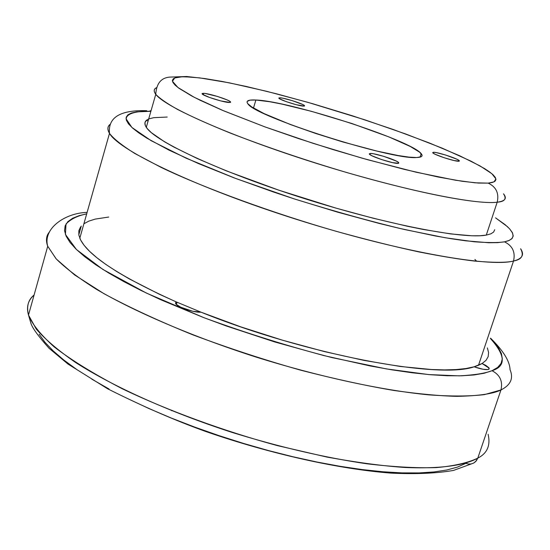 <?xml version="1.0" encoding="UTF-8"?>
<svg xmlns="http://www.w3.org/2000/svg" width="550" height="550" viewBox="0 0 550 550"><rect width="100%" height="100%" fill="white"/><g stroke="black" fill="none" stroke-linecap="round" stroke-linejoin="round"><path stroke-width="0.82" d="M488.627 369.359C485.973 370.067 481.126 369.215 474.093 366.802L482.096 363.516L485.746 365.344L488.929 367.812L489.136 368.981L487.733 369.579L483.024 369.263L474.093 366.802L466.001 368.521L456.149 369.572L444.572 369.909L431.344 369.511L400.331 366.472L364.183 360.436L324.356 351.574L282.583 340.216L240.804 326.872L200.956 312.159C194.123 312.874 176.447 306.749 175.588 303.387L176.337 301.936L200.956 312.159C305.669 354.413 439.051 379.521 474.093 366.802L478.493 365.289L513.521 261.03C521.833 259.518 524.198 255.427 520.616 248.758C524.638 254.732 522.273 258.823 513.521 261.03L478.493 365.289L482.096 363.516L489.156 368.197L488.627 369.359M171.648 410.719L172.514 410.513M146.699 110.715C120.271 109.856 107.869 117.404 109.491 133.361C107.133 129.477 107.394 126.445 110.282 124.259C107.422 126.204 107.161 129.236 109.491 133.361C113.417 138.607 121.832 145.303 134.729 153.443L161.336 167.509C204.689 188.258 273.268 213.249 336.614 231.433C367.276 239.883 394.817 246.737 419.224 251.989C441.348 256.327 459.807 259.353 474.609 261.071C493.996 262.742 506.962 262.728 513.521 261.03C515.549 252.175 512.545 245.774 504.494 241.835C498.252 242.832 488.077 242.804 473.969 241.752L445.053 237.717L404.607 229.542C371.553 221.705 334.751 211.482 294.202 198.88L235.709 178.482L186.079 158.166L151.106 140.662L131.931 127.483L126.046 118.766C127.249 112.729 137.892 111.011 150.886 111.292L136.613 111.863L131.402 113.039L127.896 114.819L126.191 117.226L126.369 120.244L128.494 123.874L132.605 128.081L138.738 132.859L146.877 138.16L169.029 150.15L198.433 163.57L233.922 177.808L273.852 192.136L294.848 199.093L337.528 212.135L379.211 223.438L398.991 228.25L435.174 235.936L451.165 238.728L465.527 240.797L488.861 242.742L497.668 242.633L504.494 241.835L509.348 240.377L512.236 238.301L513.191 235.647L512.277 232.458L509.561 228.786L505.134 224.675L495.536 217.841L507.306 226.552L509.733 228.972L512.593 233.117L513.123 236.39L511.706 238.865L508.716 240.653L504.494 241.835C512.545 245.774 515.549 252.175 513.521 261.03C488.696 267.644 395.78 250.855 296.704 219.429C197.581 188.079 119.171 150.721 109.491 133.361L79.798 238.239C87.113 255.069 119.288 276.299 176.337 301.936L200.956 312.159L192.679 311.238L180.792 307.23L176.399 304.459L177.059 302.246L176.399 304.459L175.491 302.954L176.337 301.936L159.259 294.202L129.333 278.926L116.751 271.556L105.896 264.454L96.821 257.689L89.581 251.329L84.177 245.41L80.609 239.986L78.849 235.084L78.849 230.732L80.561 226.944M490.435 338.491C505.636 355.561 506.165 366.307 492.023 370.714C499.978 374.859 502.961 381.267 500.954 389.95L477.792 458.129L475.647 461.594L473.619 463.093L471.144 463.959L468.462 464.042L465.816 463.341L457.476 467.087L446.861 469.982L434.012 471.948L419.004 472.931L401.954 472.883L383.027 471.776L362.409 469.604L340.347 466.352L317.109 462.062L292.999 456.768L268.345 450.526L243.492 443.424L218.783 435.559L194.562 427.041L171.181 418L148.947 408.554L128.15 398.839M148.163 120.773L146.121 120.615L148.163 120.773M397.939 163.391C393.408 163.824 370.899 156.551 369.449 154.186L370.349 153.443L369.971 154.646L370.349 153.443L373.498 153.78L383.824 156.379L396.206 161.033L398.551 162.449L398.709 163.261L392.624 162.649L381.459 159.521L371.869 155.739L369.593 154.337L369.277 153.856L370.349 153.443C375.134 153.113 397.189 160.263 398.75 162.649L397.939 163.391M229.103 102.493C223.63 102.41 203.321 95.968 202.159 93.947L203.679 93.314L203.252 94.751L203.679 93.314L205.212 93.479L217.539 96.47L227.212 99.956L229.934 101.372L230.608 102.259L230.12 102.465L220.736 100.904L209.729 97.536L202.668 94.387L202.091 93.514L203.679 93.314C209.357 93.486 229.268 99.811 230.512 101.853L229.103 102.493M303.504 106.129C298.946 106.081 279.881 99.99 278.912 98.271L280.026 97.79L279.702 98.863L280.026 97.79L282.996 98.23L292.215 100.629L302.692 104.493L304.466 105.573L304.315 106.102L296.251 104.713L286.296 101.654L279.572 98.787L278.816 97.983L280.026 97.79C284.769 97.914 303.49 103.909 304.535 105.641L303.504 106.129M458.728 161.246C455.001 161.631 433.984 154.804 432.795 152.824L433.448 152.267L433.159 153.147L433.448 152.267L436.116 152.577L445.301 154.935L456.692 159.129L458.989 160.407L459.326 161.129L454.163 160.566L444.166 157.747L435.304 154.337L433.063 153.072L432.678 152.639L433.448 152.267C437.381 151.972 458.026 158.696 459.312 160.689L458.728 161.246M488.111 434.266C490.689 445.39 487.252 453.344 477.792 458.129L500.954 389.95L484.351 394.632C469.514 396.385 450.924 396.454 428.581 394.845C381.164 390.177 318.196 376.53 255.179 356.799C192.438 336.552 135.108 311.974 96.649 289.424C79.008 278.376 65.477 268.153 56.066 258.754L47.726 246.242C45.595 240.542 46.2 235.764 49.548 231.901C46.248 235.414 45.643 240.192 47.726 246.242L56.265 258.981L74.587 274.924L103.957 293.679C129.147 307.326 158.874 321.083 193.133 334.957C228.965 348.322 264.901 360.085 300.946 370.26C335.576 379.143 366.678 385.901 394.247 390.521C419.237 394.013 440.089 395.959 456.816 396.351C478.741 395.918 493.453 393.779 500.954 389.95C502.961 381.267 499.978 374.859 492.023 370.714L497.674 367.414L501.084 363.413L502.308 358.786L501.421 353.588L498.506 347.903L493.666 341.804M497.193 202.201C504.756 201.664 506.859 198.873 503.518 193.82C507.265 198.378 505.154 201.176 497.193 202.201L486.283 235.097L497.193 202.201C475.221 205.191 396.715 188.794 313.974 162.566C231.186 136.379 164.794 106.982 155.767 94.304C153.539 91.362 153.725 89.189 156.331 87.794C153.746 89.004 153.56 91.176 155.767 94.304C159.252 98.127 166.464 103.152 177.416 109.368C190.919 116.311 208.491 124.197 230.127 133.011C266.558 147.111 305.456 160.291 346.816 172.556C441.657 199.739 485.231 203.968 497.193 202.201C499.201 193.311 496.21 186.952 488.207 183.129C496.21 186.952 499.201 193.311 497.193 202.201M185.35 76.766L186.766 76.512L204.545 78.526L222.386 81.489L246.208 86.446L276.423 93.782L312.462 103.647L352.351 115.775L392.721 129.319L429.543 143.041L459.312 155.595L480.116 165.969L491.886 173.724L495.901 178.894L494.051 181.864L488.207 183.129L492.401 182.469L494.973 181.294L495.942 179.623L495.344 177.492L493.226 174.928L489.651 171.978L484.701 168.671L470.972 161.143L442.214 148.17L405.989 134.09L365.021 119.879L307.752 102.3L266.358 91.231L229.384 82.851L199.629 77.88L185.157 76.766L179.822 76.917L175.856 77.571L173.353 78.719L172.377 80.376L172.975 82.541L175.189 85.195L179.053 88.33L191.696 95.968L200.427 100.402L222.399 110.296L264.942 126.892L297.88 138.353L332.626 149.463L367.428 159.665L415.924 172.164L455.455 180.221L474.953 182.806L488.207 183.129L478.39 183.067L462.296 181.294L438.082 177.004L404.436 169.407L361.749 158.063L313.232 143.378L264.942 126.892L223.761 110.873L194.411 97.391L177.939 87.505L172.432 81.235L174.776 77.935L181.981 76.794L191.792 77.089L185.35 76.766M78.794 234.795L81.263 226.071L78.794 234.795M490.545 338.161C503.277 350.666 509.781 361.192 510.049 369.724C513.686 378.352 510.654 385.089 500.954 389.95M416.652 157.527C391.497 160.126 253.942 116.201 247.851 103.744C245.596 100.87 248.27 99.626 255.887 100.017L253.488 108.041L255.887 100.017C289.548 100.994 411.599 140.463 421.19 153.663C423.239 156.062 421.726 157.355 416.652 157.527L408.946 157.114L398.138 155.533L376.984 151.092L342.684 141.921L315.652 133.458L290.496 124.575L264.041 113.575L251.783 106.968L247.782 103.668L247.074 102.389L247.211 101.379L249.982 100.155L255.887 100.017L269.947 101.771L282.191 104.149L311.506 111.348L351.863 123.502L388.671 136.826L410.279 146.479L419.643 152.206L422.001 154.99L421.939 156.028L421.032 156.805L416.652 157.527M474.884 259.407L476.74 261.291M148.672 119.02C144.623 120.718 143.832 123.475 146.293 127.297C154.866 141.391 220.598 171.978 303.009 198.131C385.364 224.338 463.918 239.511 486.283 235.097L479.951 235.744L471.866 235.778L450.629 233.908L423.218 229.453L407.522 226.277L373.003 218.178L335.727 208.051L278.822 190.183L226.572 170.961L197.202 158.496L173.738 147.001L164.498 141.776L151.319 132.632L147.421 128.789L145.303 125.469L144.946 122.684L146.293 120.45M494.697 229.708L493.639 232.045L490.841 233.853L486.283 235.097M149.277 118.779L153.814 117.659L167.221 117.047M86.701 213.867L79.193 215.627L72.593 218.274L67.87 221.664L65.154 225.796L64.542 230.643L66.138 236.197L70.008 242.426L76.189 249.274L84.707 256.699L95.535 264.619L108.625 272.965L123.874 281.634L141.151 290.531L160.277 299.537L203.17 317.398L226.387 326.012L274.821 341.976L323.647 355.527L370.171 365.949L391.786 369.82L411.943 372.749L430.409 374.722L446.992 375.739L461.533 375.808L473.928 374.969L484.103 373.257L492.023 370.714C485.141 373.361 474.203 375.072 459.223 375.863L428.794 374.584L386.396 368.919L331.994 357.589C290.228 346.899 247.576 333.609 204.029 317.735L146.348 293.054L102.926 269.459L76.471 249.542L65.422 234.444L66.007 224.022C70.661 219.12 77.557 215.738 86.701 213.867M487.362 347.909L488.592 352.516L488.159 356.682L486.007 360.367L482.096 363.516M83.903 223.747L88.804 221.134L95.164 219.106L108.756 217.037M34.086 295.034C28.057 300.252 26.194 306.928 28.49 315.04L36.293 329.12C45.327 339.522 58.451 350.659 75.666 362.546C113.286 386.671 169.751 412.149 231.873 432.348C279.558 447.095 324.507 457.566 366.719 463.774C393.078 466.902 416.24 468.188 436.198 467.617C454.004 466.036 467.871 462.873 477.792 458.129C466.888 464.179 445.961 469.095 405.46 467.521C383.398 466.049 357.252 462.571 327.016 457.091L277.255 445.576C223.981 431.104 168.355 410.877 122.299 388.788C93.961 374.041 71.246 360.078 54.168 346.899C40.576 334.613 32.017 323.991 28.49 315.04C26.379 306.288 28.249 299.619 34.086 295.034M466.703 462.811L465.816 463.341M109.037 389.001L91.836 379.17M76.725 369.476L63.828 360.03L53.233 350.941L45.004 342.32L39.139 334.235M87.12 212.383C64.632 213.022 42.673 228.827 47.726 246.242L28.49 315.04L31.068 323.785C32.835 328.673 38.844 336.841 49.081 348.288L68.028 364.086L107.525 388.733C142.532 406.312 175.436 420.633 206.257 431.688C270.724 453.977 338.559 469.026 390.864 473.11C415.621 474.279 436.501 473.385 453.496 470.429L473.619 463.093L476.328 460.831L477.792 458.129M151.009 110.88L149.985 110.832M421.19 153.663L420.076 157.135M146.293 127.297L155.767 94.304C156.399 83.71 160.951 77.976 169.407 77.117L186.959 76.491M459.312 160.689L459.147 161.198M304.535 105.641L304.404 106.081M230.512 101.853L230.34 102.417M398.75 162.649L398.53 163.322M489.156 368.197L488.792 369.277"/></g></svg>
